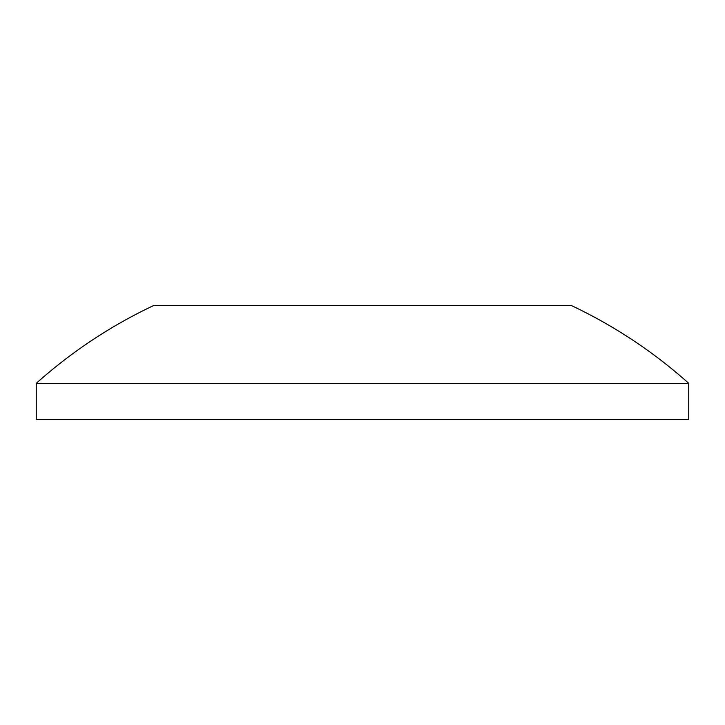 <?xml version="1.0" encoding="UTF-8"?>
<svg xmlns="http://www.w3.org/2000/svg" width="725" height="725" viewBox="0 0 725 725"><rect width="100%" height="100%" fill="white"/><g stroke="black" fill="none" stroke-linecap="round" stroke-linejoin="round"><path stroke-width="1.09" d="M36.25 419.594L36.25 383.344A489.375 489.375 0 0 1 153.917 305.406L571.082 305.406A489.375 489.375 0 0 1 688.75 383.344L688.75 419.594L36.25 419.594M688.75 383.344L36.25 383.344"/></g></svg>
